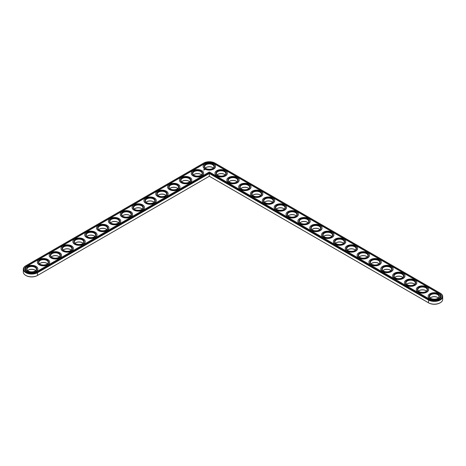 <?xml version="1.0" encoding="UTF-8"?>
<svg xmlns="http://www.w3.org/2000/svg" width="466" height="466" viewBox="0 0 466 466"><rect width="100%" height="100%" fill="white"/><g stroke="black" fill="none" stroke-linecap="round" stroke-linejoin="round"><path stroke-width="0.7" d="M25.752 265.806L26.038 265.643L25.752 265.806A8.376 4.835 0 0 0 23.3 269.226L23.3 271.987A8.376 4.835 0 0 0 25.752 275.406A8.376 4.835 0 0 0 37.595 275.406L209.316 176.265L428.691 302.917A7.974 4.602 0 0 0 439.962 302.917A7.974 4.602 0 0 0 440.102 302.836M25.898 275.488A7.974 4.602 0 0 0 26.038 275.569A7.974 4.602 0 0 0 37.309 275.569L37.595 275.406L37.309 275.569M212.77 167.597A5.091 2.942 0 0 0 205.861 167.597M200.922 174.43A5.091 2.942 0 0 0 194.019 174.43M224.612 174.43A5.091 2.942 0 0 0 217.704 174.43M236.454 181.268A5.091 2.942 0 0 0 229.546 181.268M189.08 181.268A5.091 2.942 0 0 0 182.177 181.268M177.237 188.107A5.091 2.942 0 0 0 170.335 188.107M248.296 188.107A5.091 2.942 0 0 0 241.388 188.107M260.139 194.945A5.091 2.942 0 0 0 253.23 194.945M165.395 194.945A5.091 2.942 0 0 0 158.492 194.945M153.553 201.778A5.091 2.942 0 0 0 146.65 201.778M141.711 208.617A5.091 2.942 0 0 0 134.808 208.617M129.868 215.455A5.091 2.942 0 0 0 122.966 215.455M271.981 201.778A5.091 2.942 0 0 0 265.078 201.778M283.823 208.617A5.091 2.942 0 0 0 276.921 208.617M295.665 215.455A5.091 2.942 0 0 0 288.763 215.455M307.508 222.294A5.091 2.942 0 0 0 300.605 222.294M319.35 229.132A5.091 2.942 0 0 0 312.447 229.132M118.026 222.294A5.091 2.942 0 0 0 111.124 222.294M106.184 229.132A5.091 2.942 0 0 0 99.275 229.132M94.342 235.965A5.091 2.942 0 0 0 87.433 235.965M82.499 242.803A5.091 2.942 0 0 0 75.591 242.803M70.657 249.642A5.091 2.942 0 0 0 63.749 249.642M58.809 256.481A5.091 2.942 0 0 0 51.907 256.481M46.967 263.319A5.091 2.942 0 0 0 40.064 263.319M35.125 270.152A5.091 2.942 0 0 0 28.222 270.152M331.192 235.965A5.091 2.942 0 0 0 324.289 235.965M343.034 242.803A5.091 2.942 0 0 0 336.132 242.803M354.876 249.642A5.091 2.942 0 0 0 347.974 249.642M366.725 256.481A5.091 2.942 0 0 0 359.816 256.481M378.567 263.319A5.091 2.942 0 0 0 371.658 263.319M390.409 270.152A5.091 2.942 0 0 0 383.501 270.152M402.251 276.99A5.091 2.942 0 0 0 395.343 276.99M414.093 283.829A5.091 2.942 0 0 0 407.191 283.829M425.936 290.668A5.091 2.942 0 0 0 419.033 290.668M437.778 297.506A5.091 2.942 0 0 0 430.875 297.506M428.691 302.917L428.405 302.754A8.376 4.835 0 0 0 440.248 302.754A8.376 4.835 0 0 0 442.7 299.335L442.7 296.574A8.376 4.835 0 0 0 440.248 293.155L214.954 163.083A7.974 4.602 0 0 0 203.677 163.083L26.038 265.643A7.974 4.602 0 0 0 26.038 272.15A7.974 4.602 0 0 0 37.309 272.15L209.316 172.845L428.691 299.498A7.974 4.602 0 0 0 439.962 299.498A7.974 4.602 0 0 0 439.962 292.992L440.248 293.155M213.346 168.045A4.689 2.709 0 0 0 212.63 167.51A4.689 2.709 0 0 0 206.001 167.51A4.689 2.709 0 0 0 205.279 168.045M201.504 174.884A4.689 2.709 0 0 0 200.788 174.348A4.689 2.709 0 0 0 194.153 174.348A4.689 2.709 0 0 0 193.437 174.884M225.189 174.884A4.689 2.709 0 0 0 224.472 174.348A4.689 2.709 0 0 0 217.843 174.348A4.689 2.709 0 0 0 217.121 174.884M237.031 181.723A4.689 2.709 0 0 0 236.314 181.187A4.689 2.709 0 0 0 229.686 181.187A4.689 2.709 0 0 0 228.969 181.723M189.662 181.723A4.689 2.709 0 0 0 188.946 181.187A4.689 2.709 0 0 0 182.311 181.187A4.689 2.709 0 0 0 181.594 181.723M177.82 188.555A4.689 2.709 0 0 0 177.103 188.025A4.689 2.709 0 0 0 170.469 188.025A4.689 2.709 0 0 0 169.752 188.555M248.879 188.555A4.689 2.709 0 0 0 248.157 188.025A4.689 2.709 0 0 0 241.528 188.025A4.689 2.709 0 0 0 240.811 188.555M260.721 195.394A4.689 2.709 0 0 0 259.999 194.864A4.689 2.709 0 0 0 253.37 194.864A4.689 2.709 0 0 0 252.654 195.394M165.978 195.394A4.689 2.709 0 0 0 165.261 194.864A4.689 2.709 0 0 0 158.626 194.864A4.689 2.709 0 0 0 157.91 195.394M154.135 202.232A4.689 2.709 0 0 0 153.419 201.696A4.689 2.709 0 0 0 146.784 201.696A4.689 2.709 0 0 0 146.068 202.232M142.293 209.071A4.689 2.709 0 0 0 141.577 208.535A4.689 2.709 0 0 0 134.942 208.535A4.689 2.709 0 0 0 134.225 209.071M130.451 215.909A4.689 2.709 0 0 0 129.734 215.374A4.689 2.709 0 0 0 123.1 215.374A4.689 2.709 0 0 0 122.383 215.909M272.563 202.232A4.689 2.709 0 0 0 271.847 201.696A4.689 2.709 0 0 0 265.212 201.696A4.689 2.709 0 0 0 264.496 202.232M284.406 209.071A4.689 2.709 0 0 0 283.689 208.535A4.689 2.709 0 0 0 277.054 208.535A4.689 2.709 0 0 0 276.338 209.071M296.248 215.909A4.689 2.709 0 0 0 295.531 215.374A4.689 2.709 0 0 0 288.897 215.374A4.689 2.709 0 0 0 288.18 215.909M308.09 222.742A4.689 2.709 0 0 0 307.374 222.212A4.689 2.709 0 0 0 300.739 222.212A4.689 2.709 0 0 0 300.022 222.742M319.932 229.581A4.689 2.709 0 0 0 319.216 229.051A4.689 2.709 0 0 0 312.581 229.051A4.689 2.709 0 0 0 311.865 229.581M118.609 222.742A4.689 2.709 0 0 0 117.886 222.212A4.689 2.709 0 0 0 111.258 222.212A4.689 2.709 0 0 0 110.541 222.742M106.766 229.581A4.689 2.709 0 0 0 106.044 229.051A4.689 2.709 0 0 0 99.415 229.051A4.689 2.709 0 0 0 98.699 229.581M94.918 236.419A4.689 2.709 0 0 0 94.202 235.883A4.689 2.709 0 0 0 87.573 235.883A4.689 2.709 0 0 0 86.857 236.419M83.076 243.258A4.689 2.709 0 0 0 82.36 242.722A4.689 2.709 0 0 0 75.731 242.722A4.689 2.709 0 0 0 75.014 243.258M71.234 250.091A4.689 2.709 0 0 0 70.517 249.56A4.689 2.709 0 0 0 63.889 249.56A4.689 2.709 0 0 0 63.166 250.091M59.392 256.929A4.689 2.709 0 0 0 58.675 256.399A4.689 2.709 0 0 0 52.041 256.399A4.689 2.709 0 0 0 51.324 256.929M47.549 263.768A4.689 2.709 0 0 0 46.833 263.238A4.689 2.709 0 0 0 40.198 263.238A4.689 2.709 0 0 0 39.482 263.768M35.707 270.606A4.689 2.709 0 0 0 34.991 270.07A4.689 2.709 0 0 0 28.356 270.07A4.689 2.709 0 0 0 27.64 270.606M331.775 236.419A4.689 2.709 0 0 0 331.058 235.883A4.689 2.709 0 0 0 324.423 235.883A4.689 2.709 0 0 0 323.707 236.419M343.617 243.258A4.689 2.709 0 0 0 342.9 242.722A4.689 2.709 0 0 0 336.266 242.722A4.689 2.709 0 0 0 335.549 243.258M355.459 250.091A4.689 2.709 0 0 0 354.743 249.56A4.689 2.709 0 0 0 348.114 249.56A4.689 2.709 0 0 0 347.391 250.091M367.301 256.929A4.689 2.709 0 0 0 366.585 256.399A4.689 2.709 0 0 0 359.956 256.399A4.689 2.709 0 0 0 359.234 256.929M379.143 263.768A4.689 2.709 0 0 0 378.427 263.238A4.689 2.709 0 0 0 371.798 263.238A4.689 2.709 0 0 0 371.082 263.768M390.986 270.606A4.689 2.709 0 0 0 390.269 270.07A4.689 2.709 0 0 0 383.64 270.07A4.689 2.709 0 0 0 382.924 270.606M402.834 277.445A4.689 2.709 0 0 0 402.111 276.909A4.689 2.709 0 0 0 395.483 276.909A4.689 2.709 0 0 0 394.766 277.445M414.676 284.277A4.689 2.709 0 0 0 413.959 283.747A4.689 2.709 0 0 0 407.325 283.747A4.689 2.709 0 0 0 406.608 284.277M426.518 291.116A4.689 2.709 0 0 0 425.802 290.586A4.689 2.709 0 0 0 419.167 290.586A4.689 2.709 0 0 0 418.451 291.116M438.36 297.955A4.689 2.709 0 0 0 437.644 297.419A4.689 2.709 0 0 0 431.009 297.419A4.689 2.709 0 0 0 430.293 297.955M209.316 176.265L209.316 173.503L428.405 299.993A8.376 4.835 0 0 0 437.533 301.042A8.376 4.835 0 0 0 442.7 296.574M23.3 269.226A8.376 4.835 0 0 0 28.467 273.693A8.376 4.835 0 0 0 37.595 272.645L209.316 173.503L209.316 172.845M205.861 168.494A4.689 2.709 180 0 1 204.626 166.665A4.689 2.709 180 0 1 209.316 163.956A4.689 2.709 180 0 1 214.005 166.665A4.689 2.709 180 0 1 212.77 168.494M205.716 168.412L205.716 168.412A5.091 2.942 180 0 1 205.716 164.259A5.091 2.942 180 0 1 212.915 164.259A5.091 2.942 180 0 1 212.915 168.412A5.091 2.942 180 0 1 205.716 168.412M439.205 293.429L214.191 163.519A6.903 3.984 0 0 0 204.434 163.519L26.795 266.08A6.903 3.984 0 0 0 24.774 268.894A6.903 3.984 0 0 0 29.032 272.575A6.903 3.984 0 0 0 36.552 271.713L209.316 171.971L429.448 299.061A6.903 3.984 0 0 0 436.968 299.923A6.903 3.984 0 0 0 441.226 296.248A6.903 3.984 0 0 0 439.205 293.429L439.205 293.65A6.903 3.984 0 0 1 441.226 296.353M204.958 168.855A6.163 3.559 180 0 1 203.153 166.339A6.163 3.559 180 0 1 209.316 162.78A6.163 3.559 180 0 1 215.478 166.339A6.163 3.559 180 0 1 211.675 169.624A6.163 3.559 180 0 1 204.958 168.855M214.191 163.519L214.191 163.741A6.903 3.984 0 0 0 204.434 163.741L26.795 266.296A6.903 3.984 0 0 0 24.774 269.004M214.191 163.741L439.205 293.65M215.473 166.444A6.163 3.559 180 0 1 215.478 166.554A6.163 3.559 180 0 1 211.675 169.84A6.163 3.559 180 0 1 204.958 169.071A6.163 3.559 180 0 1 203.153 166.554A6.163 3.559 180 0 1 203.153 166.444M204.9 169.577L204.294 169.42L204.9 169.577M204.347 169.752L203.962 169.752L204.347 169.752M204.12 169.886L203.805 169.805L204.12 169.921M203.91 170.043L203.508 169.974L203.91 170.043M203.63 173.282A6.163 3.559 180 0 1 203.636 173.393A6.163 3.559 180 0 1 199.832 176.678A6.163 3.559 180 0 1 193.116 175.909A6.163 3.559 180 0 1 191.31 173.393A6.163 3.559 180 0 1 191.31 173.282M227.315 173.282A6.163 3.559 180 0 1 227.321 173.393A6.163 3.559 180 0 1 223.517 176.678A6.163 3.559 180 0 1 216.801 175.909A6.163 3.559 180 0 1 214.995 173.393A6.163 3.559 180 0 1 214.995 173.282M239.163 180.121A6.163 3.559 180 0 1 239.163 180.231A6.163 3.559 180 0 1 235.359 183.517A6.163 3.559 180 0 1 228.643 182.748A6.163 3.559 180 0 1 226.837 180.231A6.163 3.559 180 0 1 226.837 180.121M191.788 180.121A6.163 3.559 180 0 1 191.794 180.231A6.163 3.559 180 0 1 187.99 183.517A6.163 3.559 180 0 1 181.268 182.748A6.163 3.559 180 0 1 179.468 180.231A6.163 3.559 180 0 1 179.468 180.121M179.946 186.959A6.163 3.559 180 0 1 179.952 187.064A6.163 3.559 180 0 1 176.142 190.355A6.163 3.559 180 0 1 169.426 189.58A6.163 3.559 180 0 1 167.626 187.064A6.163 3.559 180 0 1 167.626 186.959M251.005 186.959A6.163 3.559 180 0 1 251.005 187.064A6.163 3.559 180 0 1 247.201 190.355A6.163 3.559 180 0 1 240.485 189.58A6.163 3.559 180 0 1 238.679 187.064A6.163 3.559 180 0 1 238.685 186.959M262.847 193.792A6.163 3.559 180 0 1 262.847 193.903A6.163 3.559 180 0 1 259.044 197.194A6.163 3.559 180 0 1 252.327 196.419A6.163 3.559 180 0 1 250.522 193.903A6.163 3.559 180 0 1 250.527 193.792M168.104 193.792A6.163 3.559 180 0 1 168.11 193.903A6.163 3.559 180 0 1 164.3 197.194A6.163 3.559 180 0 1 157.584 196.419A6.163 3.559 180 0 1 155.778 193.903A6.163 3.559 180 0 1 155.784 193.792M156.261 200.63A6.163 3.559 180 0 1 156.267 200.741A6.163 3.559 180 0 1 152.458 204.026A6.163 3.559 180 0 1 145.742 203.258A6.163 3.559 180 0 1 143.936 200.741A6.163 3.559 180 0 1 143.942 200.63M144.419 207.469A6.163 3.559 180 0 1 144.419 207.58A6.163 3.559 180 0 1 140.615 210.865A6.163 3.559 180 0 1 133.899 210.096A6.163 3.559 180 0 1 132.094 207.58A6.163 3.559 180 0 1 132.099 207.469M132.577 214.308A6.163 3.559 180 0 1 132.577 214.418A6.163 3.559 180 0 1 128.773 217.704A6.163 3.559 180 0 1 122.057 216.935A6.163 3.559 180 0 1 120.251 214.418A6.163 3.559 180 0 1 120.257 214.308M274.69 200.63A6.163 3.559 180 0 1 274.69 200.741A6.163 3.559 180 0 1 270.886 204.026A6.163 3.559 180 0 1 264.17 203.258A6.163 3.559 180 0 1 262.364 200.741A6.163 3.559 180 0 1 262.37 200.63M286.532 207.469A6.163 3.559 180 0 1 286.532 207.58A6.163 3.559 180 0 1 282.728 210.865A6.163 3.559 180 0 1 276.012 210.096A6.163 3.559 180 0 1 274.206 207.58A6.163 3.559 180 0 1 274.212 207.469M298.374 214.308A6.163 3.559 180 0 1 298.374 214.418A6.163 3.559 180 0 1 294.57 217.704A6.163 3.559 180 0 1 287.854 216.935A6.163 3.559 180 0 1 286.048 214.418A6.163 3.559 180 0 1 286.054 214.308M310.216 221.146A6.163 3.559 180 0 1 310.222 221.251A6.163 3.559 180 0 1 306.412 224.542A6.163 3.559 180 0 1 299.696 223.767A6.163 3.559 180 0 1 297.89 221.251A6.163 3.559 180 0 1 297.896 221.146M322.058 227.979A6.163 3.559 180 0 1 322.064 228.09A6.163 3.559 180 0 1 318.255 231.381A6.163 3.559 180 0 1 311.538 230.606A6.163 3.559 180 0 1 309.733 228.09A6.163 3.559 180 0 1 309.739 227.979M120.735 221.146A6.163 3.559 180 0 1 120.735 221.251A6.163 3.559 180 0 1 116.931 224.542A6.163 3.559 180 0 1 110.215 223.767A6.163 3.559 180 0 1 108.409 221.251A6.163 3.559 180 0 1 108.415 221.146M108.893 227.979A6.163 3.559 180 0 1 108.893 228.09A6.163 3.559 180 0 1 105.089 231.381A6.163 3.559 180 0 1 98.373 230.606A6.163 3.559 180 0 1 96.567 228.09A6.163 3.559 180 0 1 96.573 227.979M97.05 234.817A6.163 3.559 180 0 1 97.05 234.928A6.163 3.559 180 0 1 93.247 238.213A6.163 3.559 180 0 1 86.53 237.444A6.163 3.559 180 0 1 84.725 234.928A6.163 3.559 180 0 1 84.725 234.817M85.208 241.656A6.163 3.559 180 0 1 85.208 241.767A6.163 3.559 180 0 1 81.404 245.052A6.163 3.559 180 0 1 74.688 244.283A6.163 3.559 180 0 1 72.882 241.767A6.163 3.559 180 0 1 72.882 241.656M73.36 248.495A6.163 3.559 180 0 1 73.366 248.605A6.163 3.559 180 0 1 69.562 251.89A6.163 3.559 180 0 1 62.846 251.122A6.163 3.559 180 0 1 61.04 248.605A6.163 3.559 180 0 1 61.04 248.495M61.518 255.333A6.163 3.559 180 0 1 61.524 255.438A6.163 3.559 180 0 1 57.72 258.729A6.163 3.559 180 0 1 51.004 257.954A6.163 3.559 180 0 1 49.198 255.438A6.163 3.559 180 0 1 49.198 255.333M49.676 262.166A6.163 3.559 180 0 1 49.681 262.276A6.163 3.559 180 0 1 45.878 265.568A6.163 3.559 180 0 1 39.161 264.793A6.163 3.559 180 0 1 37.356 262.276A6.163 3.559 180 0 1 37.356 262.166M37.833 269.004A6.163 3.559 180 0 1 37.839 269.115A6.163 3.559 180 0 1 34.035 272.4A6.163 3.559 180 0 1 27.313 271.631A6.163 3.559 180 0 1 25.514 269.115A6.163 3.559 180 0 1 25.514 269.004M333.901 234.817A6.163 3.559 180 0 1 333.906 234.928A6.163 3.559 180 0 1 330.103 238.213A6.163 3.559 180 0 1 323.381 237.444A6.163 3.559 180 0 1 321.581 234.928A6.163 3.559 180 0 1 321.581 234.817M345.743 241.656A6.163 3.559 180 0 1 345.749 241.767A6.163 3.559 180 0 1 341.945 245.052A6.163 3.559 180 0 1 335.229 244.283A6.163 3.559 180 0 1 333.423 241.767A6.163 3.559 180 0 1 333.423 241.656M357.585 248.495A6.163 3.559 180 0 1 357.591 248.605A6.163 3.559 180 0 1 353.787 251.89A6.163 3.559 180 0 1 347.071 251.122A6.163 3.559 180 0 1 345.265 248.605A6.163 3.559 180 0 1 345.265 248.495M369.427 255.333A6.163 3.559 180 0 1 369.433 255.438A6.163 3.559 180 0 1 365.629 258.729A6.163 3.559 180 0 1 358.913 257.954A6.163 3.559 180 0 1 357.107 255.438A6.163 3.559 180 0 1 357.107 255.333M381.275 262.166A6.163 3.559 180 0 1 381.275 262.276A6.163 3.559 180 0 1 377.472 265.568A6.163 3.559 180 0 1 370.755 264.793A6.163 3.559 180 0 1 368.95 262.276A6.163 3.559 180 0 1 368.95 262.166M393.118 269.004A6.163 3.559 180 0 1 393.118 269.115A6.163 3.559 180 0 1 389.314 272.4A6.163 3.559 180 0 1 382.598 271.631A6.163 3.559 180 0 1 380.792 269.115A6.163 3.559 180 0 1 380.792 269.004M404.96 275.843A6.163 3.559 180 0 1 404.96 275.954A6.163 3.559 180 0 1 401.156 279.239A6.163 3.559 180 0 1 394.44 278.47A6.163 3.559 180 0 1 392.634 275.954A6.163 3.559 180 0 1 392.64 275.843M416.802 282.681A6.163 3.559 180 0 1 416.802 282.792A6.163 3.559 180 0 1 412.998 286.077A6.163 3.559 180 0 1 406.282 285.303A6.163 3.559 180 0 1 404.476 282.792A6.163 3.559 180 0 1 404.482 282.681M428.644 289.52A6.163 3.559 180 0 1 428.644 289.625A6.163 3.559 180 0 1 424.841 292.916A6.163 3.559 180 0 1 418.124 292.141A6.163 3.559 180 0 1 416.319 289.625A6.163 3.559 180 0 1 416.324 289.52M440.487 296.353A6.163 3.559 180 0 1 440.487 296.463A6.163 3.559 180 0 1 436.683 299.749A6.163 3.559 180 0 1 429.967 298.98A6.163 3.559 180 0 1 428.161 296.463A6.163 3.559 180 0 1 428.167 296.353M193.116 175.688A6.163 3.559 180 0 1 191.31 173.171A6.163 3.559 180 0 1 197.473 169.612A6.163 3.559 180 0 1 203.636 173.171A6.163 3.559 180 0 1 199.832 176.463A6.163 3.559 180 0 1 193.116 175.688M193.873 175.251L193.873 175.251A5.091 2.942 180 0 1 193.873 171.098A5.091 2.942 180 0 1 201.073 171.098A5.091 2.942 180 0 1 201.073 175.251A5.091 2.942 180 0 1 193.873 175.251M194.019 175.333A4.689 2.709 180 0 1 192.784 173.503A4.689 2.709 180 0 1 197.473 170.795A4.689 2.709 180 0 1 202.162 173.503A4.689 2.709 180 0 1 200.922 175.333M216.801 175.688A6.163 3.559 180 0 1 214.995 173.171A6.163 3.559 180 0 1 221.158 169.612A6.163 3.559 180 0 1 227.321 173.171A6.163 3.559 180 0 1 223.517 176.463A6.163 3.559 180 0 1 216.801 175.688M217.558 175.251L217.558 175.251A5.091 2.942 180 0 1 217.558 171.098A5.091 2.942 180 0 1 224.758 171.098A5.091 2.942 180 0 1 224.758 175.251A5.091 2.942 180 0 1 217.558 175.251M217.704 175.333A4.689 2.709 180 0 1 216.469 173.503A4.689 2.709 180 0 1 221.158 170.795A4.689 2.709 180 0 1 225.847 173.503A4.689 2.709 180 0 1 224.612 175.333M228.643 182.526A6.163 3.559 180 0 1 226.837 180.01A6.163 3.559 180 0 1 233 176.451A6.163 3.559 180 0 1 239.163 180.01A6.163 3.559 180 0 1 235.359 183.301A6.163 3.559 180 0 1 228.643 182.526M229.4 182.09L229.4 182.09A5.091 2.942 180 0 1 229.4 177.93A5.091 2.942 180 0 1 236.6 177.93A5.091 2.942 180 0 1 236.6 182.09A5.091 2.942 180 0 1 229.4 182.09M229.546 182.171A4.689 2.709 180 0 1 228.311 180.336A4.689 2.709 180 0 1 233 177.633A4.689 2.709 180 0 1 237.689 180.336A4.689 2.709 180 0 1 236.454 182.171M181.268 182.526A6.163 3.559 180 0 1 179.468 180.01A6.163 3.559 180 0 1 185.631 176.451A6.163 3.559 180 0 1 191.794 180.01A6.163 3.559 180 0 1 187.99 183.301A6.163 3.559 180 0 1 181.268 182.526M182.031 182.09L182.031 182.09A5.091 2.942 180 0 1 182.031 177.93A5.091 2.942 180 0 1 189.231 177.93A5.091 2.942 180 0 1 189.231 182.09A5.091 2.942 180 0 1 182.031 182.09M182.177 182.171A4.689 2.709 180 0 1 180.942 180.336A4.689 2.709 180 0 1 185.631 177.633A4.689 2.709 180 0 1 190.32 180.336A4.689 2.709 180 0 1 189.08 182.171M169.426 189.365A6.163 3.559 180 0 1 167.626 186.849A6.163 3.559 180 0 1 173.789 183.289A6.163 3.559 180 0 1 179.952 186.849A6.163 3.559 180 0 1 176.142 190.134A6.163 3.559 180 0 1 169.426 189.365M170.189 188.928L170.189 188.928A5.091 2.942 180 0 1 170.189 184.769A5.091 2.942 180 0 1 177.389 184.769A5.091 2.942 180 0 1 177.389 188.928A5.091 2.942 180 0 1 170.189 188.928M170.335 189.01A4.689 2.709 180 0 1 169.1 187.175A4.689 2.709 180 0 1 173.789 184.466A4.689 2.709 180 0 1 178.478 187.175A4.689 2.709 180 0 1 177.237 189.01M240.485 189.365A6.163 3.559 180 0 1 238.679 186.849A6.163 3.559 180 0 1 244.842 183.289A6.163 3.559 180 0 1 251.005 186.849A6.163 3.559 180 0 1 247.201 190.134A6.163 3.559 180 0 1 240.485 189.365M241.242 188.928L241.242 188.928A5.091 2.942 180 0 1 241.242 184.769A5.091 2.942 180 0 1 248.442 184.769A5.091 2.942 180 0 1 248.442 188.928A5.091 2.942 180 0 1 241.242 188.928M241.388 189.01A4.689 2.709 180 0 1 240.153 187.175A4.689 2.709 180 0 1 244.842 184.466A4.689 2.709 180 0 1 249.531 187.175A4.689 2.709 180 0 1 248.296 189.01M252.327 196.203A6.163 3.559 180 0 1 250.522 193.687A6.163 3.559 180 0 1 256.684 190.128A6.163 3.559 180 0 1 262.847 193.687A6.163 3.559 180 0 1 259.044 196.972A6.163 3.559 180 0 1 252.327 196.203M253.085 195.767L253.085 195.767A5.091 2.942 180 0 1 253.085 191.608A5.091 2.942 180 0 1 260.284 191.608A5.091 2.942 180 0 1 260.284 195.767A5.091 2.942 180 0 1 253.085 195.767M253.23 195.848A4.689 2.709 180 0 1 251.995 194.013A4.689 2.709 180 0 1 256.684 191.305A4.689 2.709 180 0 1 261.374 194.013A4.689 2.709 180 0 1 260.139 195.848M157.584 196.203A6.163 3.559 180 0 1 155.778 193.687A6.163 3.559 180 0 1 161.947 190.128A6.163 3.559 180 0 1 168.11 193.687A6.163 3.559 180 0 1 164.3 196.972A6.163 3.559 180 0 1 157.584 196.203M158.341 195.767L158.341 195.767A5.091 2.942 180 0 1 158.341 191.608A5.091 2.942 180 0 1 165.547 191.608A5.091 2.942 180 0 1 165.547 195.767A5.091 2.942 180 0 1 158.341 195.767M158.492 195.848A4.689 2.709 180 0 1 157.252 194.013A4.689 2.709 180 0 1 161.947 191.305A4.689 2.709 180 0 1 166.636 194.013A4.689 2.709 180 0 1 165.395 195.848M145.742 203.036A6.163 3.559 180 0 1 143.936 200.52A6.163 3.559 180 0 1 150.099 196.967A6.163 3.559 180 0 1 156.267 200.52A6.163 3.559 180 0 1 152.458 203.811A6.163 3.559 180 0 1 145.742 203.036M146.499 202.599L146.499 202.599A5.091 2.942 180 0 1 146.499 198.446A5.091 2.942 180 0 1 153.698 198.446A5.091 2.942 180 0 1 153.698 202.599A5.091 2.942 180 0 1 146.499 202.599M146.65 202.681A4.689 2.709 180 0 1 145.409 200.852A4.689 2.709 180 0 1 150.099 198.143A4.689 2.709 180 0 1 154.788 200.852A4.689 2.709 180 0 1 153.553 202.681M133.899 209.875A6.163 3.559 180 0 1 132.094 207.358A6.163 3.559 180 0 1 138.256 203.799A6.163 3.559 180 0 1 144.419 207.358A6.163 3.559 180 0 1 140.615 210.649A6.163 3.559 180 0 1 133.899 209.875M134.657 209.438L134.657 209.438A5.091 2.942 180 0 1 134.657 205.279A5.091 2.942 180 0 1 141.856 205.279A5.091 2.942 180 0 1 141.856 209.438A5.091 2.942 180 0 1 134.657 209.438M134.808 209.519A4.689 2.709 180 0 1 133.567 207.69A4.689 2.709 180 0 1 138.256 204.982A4.689 2.709 180 0 1 142.946 207.69A4.689 2.709 180 0 1 141.711 209.519M122.057 216.713A6.163 3.559 180 0 1 120.251 214.197A6.163 3.559 180 0 1 126.414 210.638A6.163 3.559 180 0 1 132.577 214.197A6.163 3.559 180 0 1 128.773 217.482A6.163 3.559 180 0 1 122.057 216.713M122.814 216.276L122.814 216.276A5.091 2.942 180 0 1 122.814 212.117A5.091 2.942 180 0 1 130.014 212.117A5.091 2.942 180 0 1 130.014 216.276A5.091 2.942 180 0 1 122.814 216.276M122.966 216.358A4.689 2.709 180 0 1 121.725 214.523A4.689 2.709 180 0 1 126.414 211.82A4.689 2.709 180 0 1 131.103 214.523A4.689 2.709 180 0 1 129.868 216.358M264.17 203.036A6.163 3.559 180 0 1 262.364 200.52A6.163 3.559 180 0 1 268.527 196.967A6.163 3.559 180 0 1 274.69 200.52A6.163 3.559 180 0 1 270.886 203.811A6.163 3.559 180 0 1 264.17 203.036M264.927 202.599L264.927 202.599A5.091 2.942 180 0 1 264.927 198.446A5.091 2.942 180 0 1 272.127 198.446A5.091 2.942 180 0 1 272.127 202.599A5.091 2.942 180 0 1 264.927 202.599M265.078 202.681A4.689 2.709 180 0 1 263.838 200.852A4.689 2.709 180 0 1 268.527 198.143A4.689 2.709 180 0 1 273.216 200.852A4.689 2.709 180 0 1 271.981 202.681M276.012 209.875A6.163 3.559 180 0 1 274.206 207.358A6.163 3.559 180 0 1 280.369 203.799A6.163 3.559 180 0 1 286.532 207.358A6.163 3.559 180 0 1 282.728 210.649A6.163 3.559 180 0 1 276.012 209.875M276.769 209.438L276.769 209.438A5.091 2.942 180 0 1 276.769 205.279A5.091 2.942 180 0 1 283.969 205.279A5.091 2.942 180 0 1 283.969 209.438A5.091 2.942 180 0 1 276.769 209.438M276.921 209.519A4.689 2.709 180 0 1 275.68 207.69A4.689 2.709 180 0 1 280.369 204.982A4.689 2.709 180 0 1 285.058 207.69A4.689 2.709 180 0 1 283.823 209.519M287.854 216.713A6.163 3.559 180 0 1 286.048 214.197A6.163 3.559 180 0 1 292.211 210.638A6.163 3.559 180 0 1 298.374 214.197A6.163 3.559 180 0 1 294.57 217.482A6.163 3.559 180 0 1 287.854 216.713M288.611 216.276L288.611 216.276A5.091 2.942 180 0 1 288.611 212.117A5.091 2.942 180 0 1 295.811 212.117A5.091 2.942 180 0 1 295.811 216.276A5.091 2.942 180 0 1 288.611 216.276M288.763 216.358A4.689 2.709 180 0 1 287.522 214.523A4.689 2.709 180 0 1 292.211 211.82A4.689 2.709 180 0 1 296.9 214.523A4.689 2.709 180 0 1 295.665 216.358M299.696 223.552A6.163 3.559 180 0 1 297.89 221.035A6.163 3.559 180 0 1 304.053 217.476A6.163 3.559 180 0 1 310.222 221.035A6.163 3.559 180 0 1 306.412 224.321A6.163 3.559 180 0 1 299.696 223.552M300.453 223.115L300.453 223.115A5.091 2.942 180 0 1 300.453 218.956A5.091 2.942 180 0 1 307.659 218.956A5.091 2.942 180 0 1 307.659 223.115A5.091 2.942 180 0 1 300.453 223.115M300.605 223.197A4.689 2.709 180 0 1 299.364 221.362A4.689 2.709 180 0 1 304.053 218.653A4.689 2.709 180 0 1 308.748 221.362A4.689 2.709 180 0 1 307.508 223.197M311.538 230.39A6.163 3.559 180 0 1 309.733 227.874A6.163 3.559 180 0 1 315.901 224.315A6.163 3.559 180 0 1 322.064 227.874A6.163 3.559 180 0 1 318.255 231.159A6.163 3.559 180 0 1 311.538 230.39M312.302 229.948L312.302 229.948A5.091 2.942 180 0 1 312.302 225.794A5.091 2.942 180 0 1 319.501 225.794A5.091 2.942 180 0 1 319.501 229.948A5.091 2.942 180 0 1 312.302 229.948M312.447 230.035A4.689 2.709 180 0 1 311.212 228.2A4.689 2.709 180 0 1 315.901 225.492A4.689 2.709 180 0 1 320.591 228.2A4.689 2.709 180 0 1 319.35 230.035M110.215 223.552A6.163 3.559 180 0 1 108.409 221.035A6.163 3.559 180 0 1 114.572 217.476A6.163 3.559 180 0 1 120.735 221.035A6.163 3.559 180 0 1 116.931 224.321A6.163 3.559 180 0 1 110.215 223.552M110.972 223.115L110.972 223.115A5.091 2.942 180 0 1 110.972 218.956A5.091 2.942 180 0 1 118.172 218.956A5.091 2.942 180 0 1 118.172 223.115A5.091 2.942 180 0 1 110.972 223.115M111.124 223.197A4.689 2.709 180 0 1 109.883 221.362A4.689 2.709 180 0 1 114.572 218.653A4.689 2.709 180 0 1 119.261 221.362A4.689 2.709 180 0 1 118.026 223.197M98.373 230.39A6.163 3.559 180 0 1 96.567 227.874A6.163 3.559 180 0 1 102.73 224.315A6.163 3.559 180 0 1 108.893 227.874A6.163 3.559 180 0 1 105.089 231.159A6.163 3.559 180 0 1 98.373 230.39M99.13 229.948L99.13 229.948A5.091 2.942 180 0 1 99.13 225.794A5.091 2.942 180 0 1 106.33 225.794A5.091 2.942 180 0 1 106.33 229.948A5.091 2.942 180 0 1 99.13 229.948M99.275 230.035A4.689 2.709 180 0 1 98.041 228.2A4.689 2.709 180 0 1 102.73 225.492A4.689 2.709 180 0 1 107.419 228.2A4.689 2.709 180 0 1 106.184 230.035M86.53 237.223A6.163 3.559 180 0 1 84.725 234.707A6.163 3.559 180 0 1 90.887 231.153A6.163 3.559 180 0 1 97.05 234.707A6.163 3.559 180 0 1 93.247 237.998A6.163 3.559 180 0 1 86.53 237.223M87.288 236.786L87.288 236.786A5.091 2.942 180 0 1 87.288 232.633A5.091 2.942 180 0 1 94.487 232.633A5.091 2.942 180 0 1 94.487 236.786A5.091 2.942 180 0 1 87.288 236.786M87.433 236.868A4.689 2.709 180 0 1 86.198 235.039A4.689 2.709 180 0 1 90.887 232.33A4.689 2.709 180 0 1 95.577 235.039A4.689 2.709 180 0 1 94.342 236.868M74.688 244.062A6.163 3.559 180 0 1 72.882 241.545A6.163 3.559 180 0 1 79.045 237.986A6.163 3.559 180 0 1 85.208 241.545A6.163 3.559 180 0 1 81.404 244.836A6.163 3.559 180 0 1 74.688 244.062M75.445 243.625L75.445 243.625A5.091 2.942 180 0 1 75.445 239.466A5.091 2.942 180 0 1 82.645 239.466A5.091 2.942 180 0 1 82.645 243.625A5.091 2.942 180 0 1 75.445 243.625M75.591 243.706A4.689 2.709 180 0 1 74.356 241.877A4.689 2.709 180 0 1 79.045 239.169A4.689 2.709 180 0 1 83.734 241.877A4.689 2.709 180 0 1 82.499 243.706M62.846 250.9A6.163 3.559 180 0 1 61.04 248.384A6.163 3.559 180 0 1 67.203 244.825A6.163 3.559 180 0 1 73.366 248.384A6.163 3.559 180 0 1 69.562 251.669A6.163 3.559 180 0 1 62.846 250.9M63.603 250.463L63.603 250.463A5.091 2.942 180 0 1 63.603 246.304A5.091 2.942 180 0 1 70.803 246.304A5.091 2.942 180 0 1 70.803 250.463A5.091 2.942 180 0 1 63.603 250.463M63.749 250.545A4.689 2.709 180 0 1 62.514 248.71A4.689 2.709 180 0 1 67.203 246.007A4.689 2.709 180 0 1 71.892 248.71A4.689 2.709 180 0 1 70.657 250.545M51.004 257.739A6.163 3.559 180 0 1 49.198 255.222A6.163 3.559 180 0 1 55.361 251.663A6.163 3.559 180 0 1 61.524 255.222A6.163 3.559 180 0 1 57.72 258.508A6.163 3.559 180 0 1 51.004 257.739M51.761 257.302L51.761 257.302A5.091 2.942 180 0 1 51.761 253.143A5.091 2.942 180 0 1 58.961 253.143A5.091 2.942 180 0 1 58.961 257.302A5.091 2.942 180 0 1 51.761 257.302M51.907 257.383A4.689 2.709 180 0 1 50.672 255.549A4.689 2.709 180 0 1 55.361 252.84A4.689 2.709 180 0 1 60.05 255.549A4.689 2.709 180 0 1 58.809 257.383M39.161 264.577A6.163 3.559 180 0 1 37.356 262.061A6.163 3.559 180 0 1 43.519 258.502A6.163 3.559 180 0 1 49.681 262.061A6.163 3.559 180 0 1 45.878 265.346A6.163 3.559 180 0 1 39.161 264.577M39.919 264.135L39.919 264.135A5.091 2.942 180 0 1 39.919 259.981A5.091 2.942 180 0 1 47.118 259.981A5.091 2.942 180 0 1 47.118 264.135A5.091 2.942 180 0 1 39.919 264.135M40.064 264.222A4.689 2.709 180 0 1 38.829 262.387A4.689 2.709 180 0 1 43.519 259.679A4.689 2.709 180 0 1 48.208 262.387A4.689 2.709 180 0 1 46.967 264.222M27.313 271.41A6.163 3.559 180 0 1 25.514 268.894A6.163 3.559 180 0 1 31.676 265.34A6.163 3.559 180 0 1 37.839 268.894A6.163 3.559 180 0 1 34.035 272.185A6.163 3.559 180 0 1 27.313 271.41M28.077 270.973L28.077 270.973A5.091 2.942 180 0 1 28.077 266.82A5.091 2.942 180 0 1 35.276 266.82A5.091 2.942 180 0 1 35.276 270.973A5.091 2.942 180 0 1 28.077 270.973M28.222 271.055A4.689 2.709 180 0 1 26.987 269.226A4.689 2.709 180 0 1 31.676 266.517A4.689 2.709 180 0 1 36.365 269.226A4.689 2.709 180 0 1 35.125 271.055M323.381 237.223A6.163 3.559 180 0 1 321.581 234.707A6.163 3.559 180 0 1 327.744 231.153A6.163 3.559 180 0 1 333.906 234.707A6.163 3.559 180 0 1 330.103 237.998A6.163 3.559 180 0 1 323.381 237.223M324.144 236.786L324.144 236.786A5.091 2.942 180 0 1 324.144 232.633A5.091 2.942 180 0 1 331.343 232.633A5.091 2.942 180 0 1 331.343 236.786A5.091 2.942 180 0 1 324.144 236.786M324.289 236.868A4.689 2.709 180 0 1 323.055 235.039A4.689 2.709 180 0 1 327.744 232.33A4.689 2.709 180 0 1 332.433 235.039A4.689 2.709 180 0 1 331.192 236.868M335.229 244.062A6.163 3.559 180 0 1 333.423 241.545A6.163 3.559 180 0 1 339.586 237.986A6.163 3.559 180 0 1 345.749 241.545A6.163 3.559 180 0 1 341.945 244.836A6.163 3.559 180 0 1 335.229 244.062M335.986 243.625L335.986 243.625A5.091 2.942 180 0 1 335.986 239.466A5.091 2.942 180 0 1 343.186 239.466A5.091 2.942 180 0 1 343.186 243.625A5.091 2.942 180 0 1 335.986 243.625M336.132 243.706A4.689 2.709 180 0 1 334.897 241.877A4.689 2.709 180 0 1 339.586 239.169A4.689 2.709 180 0 1 344.275 241.877A4.689 2.709 180 0 1 343.034 243.706M347.071 250.9A6.163 3.559 180 0 1 345.265 248.384A6.163 3.559 180 0 1 351.428 244.825A6.163 3.559 180 0 1 357.591 248.384A6.163 3.559 180 0 1 353.787 251.669A6.163 3.559 180 0 1 347.071 250.9M347.828 250.463L347.828 250.463A5.091 2.942 180 0 1 347.828 246.304A5.091 2.942 180 0 1 355.028 246.304A5.091 2.942 180 0 1 355.028 250.463A5.091 2.942 180 0 1 347.828 250.463M347.974 250.545A4.689 2.709 180 0 1 346.739 248.71A4.689 2.709 180 0 1 351.428 246.007A4.689 2.709 180 0 1 356.117 248.71A4.689 2.709 180 0 1 354.876 250.545M358.913 257.739A6.163 3.559 180 0 1 357.107 255.222A6.163 3.559 180 0 1 363.27 251.663A6.163 3.559 180 0 1 369.433 255.222A6.163 3.559 180 0 1 365.629 258.508A6.163 3.559 180 0 1 358.913 257.739M359.67 257.302L359.67 257.302A5.091 2.942 180 0 1 359.67 253.143A5.091 2.942 180 0 1 366.87 253.143A5.091 2.942 180 0 1 366.87 257.302A5.091 2.942 180 0 1 359.67 257.302M359.816 257.383A4.689 2.709 180 0 1 358.581 255.549A4.689 2.709 180 0 1 363.27 252.84A4.689 2.709 180 0 1 367.959 255.549A4.689 2.709 180 0 1 366.725 257.383M370.755 264.577A6.163 3.559 180 0 1 368.95 262.061A6.163 3.559 180 0 1 375.113 258.502A6.163 3.559 180 0 1 381.275 262.061A6.163 3.559 180 0 1 377.472 265.346A6.163 3.559 180 0 1 370.755 264.577M371.513 264.135L371.513 264.135A5.091 2.942 180 0 1 371.513 259.981A5.091 2.942 180 0 1 378.712 259.981A5.091 2.942 180 0 1 378.712 264.135A5.091 2.942 180 0 1 371.513 264.135M371.658 264.222A4.689 2.709 180 0 1 370.423 262.387A4.689 2.709 180 0 1 375.113 259.679A4.689 2.709 180 0 1 379.802 262.387A4.689 2.709 180 0 1 378.567 264.222M382.598 271.41A6.163 3.559 180 0 1 380.792 268.894A6.163 3.559 180 0 1 386.955 265.34A6.163 3.559 180 0 1 393.118 268.894A6.163 3.559 180 0 1 389.314 272.185A6.163 3.559 180 0 1 382.598 271.41M383.355 270.973L383.355 270.973A5.091 2.942 180 0 1 383.355 266.82A5.091 2.942 180 0 1 390.555 266.82A5.091 2.942 180 0 1 390.555 270.973A5.091 2.942 180 0 1 383.355 270.973M383.501 271.055A4.689 2.709 180 0 1 382.266 269.226A4.689 2.709 180 0 1 386.955 266.517A4.689 2.709 180 0 1 391.644 269.226A4.689 2.709 180 0 1 390.409 271.055M394.44 278.249A6.163 3.559 180 0 1 392.634 275.732A6.163 3.559 180 0 1 398.797 272.173A6.163 3.559 180 0 1 404.96 275.732A6.163 3.559 180 0 1 401.156 279.023A6.163 3.559 180 0 1 394.44 278.249M395.197 277.812L395.197 277.812A5.091 2.942 180 0 1 395.197 273.653A5.091 2.942 180 0 1 402.397 273.653A5.091 2.942 180 0 1 402.397 277.812A5.091 2.942 180 0 1 395.197 277.812M395.343 277.893A4.689 2.709 180 0 1 394.108 276.064A4.689 2.709 180 0 1 398.797 273.356A4.689 2.709 180 0 1 403.486 276.064A4.689 2.709 180 0 1 402.251 277.893M406.282 285.087A6.163 3.559 180 0 1 404.476 282.571A6.163 3.559 180 0 1 410.639 279.012A6.163 3.559 180 0 1 416.802 282.571A6.163 3.559 180 0 1 412.998 285.856A6.163 3.559 180 0 1 406.282 285.087M407.039 284.65L407.039 284.65A5.091 2.942 180 0 1 407.039 280.491A5.091 2.942 180 0 1 414.239 280.491A5.091 2.942 180 0 1 414.239 284.65A5.091 2.942 180 0 1 407.039 284.65M407.191 284.732A4.689 2.709 180 0 1 405.95 282.897A4.689 2.709 180 0 1 410.639 280.194A4.689 2.709 180 0 1 415.328 282.897A4.689 2.709 180 0 1 414.093 284.732M418.124 291.926A6.163 3.559 180 0 1 416.319 289.409A6.163 3.559 180 0 1 422.481 285.85A6.163 3.559 180 0 1 428.644 289.409A6.163 3.559 180 0 1 424.841 292.695A6.163 3.559 180 0 1 418.124 291.926M418.882 291.489L418.882 291.489A5.091 2.942 180 0 1 418.882 287.33A5.091 2.942 180 0 1 426.081 287.33A5.091 2.942 180 0 1 426.081 291.489A5.091 2.942 180 0 1 418.882 291.489M419.033 291.57A4.689 2.709 180 0 1 417.792 289.736A4.689 2.709 180 0 1 422.481 287.027A4.689 2.709 180 0 1 427.171 289.736A4.689 2.709 180 0 1 425.936 291.57M429.967 298.758A6.163 3.559 180 0 1 428.161 296.248A6.163 3.559 180 0 1 434.324 292.689A6.163 3.559 180 0 1 440.487 296.248A6.163 3.559 180 0 1 436.683 299.533A6.163 3.559 180 0 1 429.967 298.758M430.724 298.322L430.724 298.322A5.091 2.942 180 0 1 430.724 294.168A5.091 2.942 180 0 1 437.923 294.168A5.091 2.942 180 0 1 437.923 298.322A5.091 2.942 180 0 1 430.724 298.322M430.875 298.403A4.689 2.709 180 0 1 429.635 296.574A4.689 2.709 180 0 1 434.324 293.865A4.689 2.709 180 0 1 439.013 296.574A4.689 2.709 180 0 1 437.778 298.403M428.405 302.754L428.691 299.498M37.595 275.406L37.309 272.15"/></g></svg>
